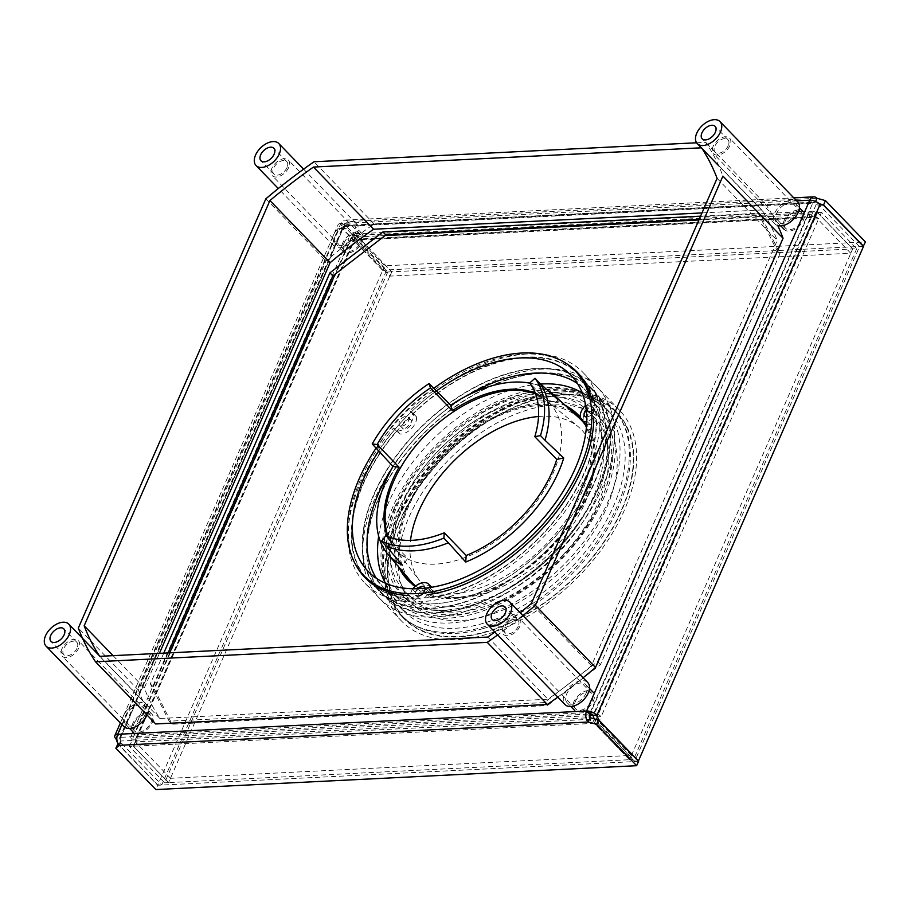 <?xml version="1.0" encoding="UTF-8"?>
<svg xmlns="http://www.w3.org/2000/svg" width="911" height="911" viewBox="0 0 911 911"><rect width="100%" height="100%" fill="white"/><g stroke="black" fill="none" stroke-linecap="round" stroke-linejoin="round"><path stroke-width="0.68" stroke-dasharray="4.55 3.42" d="M163.764 653.141L150.338 683.865L169.161 721.193L544.505 702.552L597.502 661.659L777.072 250.639L758.248 213.299L700.57 216.169M638.326 761.175L634.66 761.357L859.517 246.676L863.469 246.482M594.223 718.859L594.655 720.02L597.867 719.861M634.66 761.357L594.655 720.02M859.517 246.676L819.513 205.339L816.131 204.656L820.082 204.451M815.584 201.468L815.094 202.595A2.642 1.742 87.2 0 0 814.013 202.117A2.642 1.742 87.2 0 0 812.68 203.233A2.642 1.196 23.6 0 1 816.131 204.656L592.959 715.454M699.147 219.414L761.186 216.34L779.998 253.668L600.429 664.688L547.431 705.581L544.505 702.552M168.114 652.925L153.276 686.894L172.088 724.222L547.431 705.581M119.239 745.312L121.117 740.996A2.642 1.742 -92.8 0 1 120.594 737.329A2.642 1.196 -156.4 0 0 119.648 737.785A2.642 1.196 -156.4 0 0 120.081 738.946L116.847 739.106M116.13 739.14L339.291 228.331L343.253 228.137L120.081 738.946L121.778 743.513L161.771 784.849L386.64 270.168L346.635 228.82L343.253 228.137A2.642 1.196 23.6 0 1 342.809 226.987A2.642 1.196 23.6 0 1 343.754 226.52L340.828 223.491A7.914 3.576 -156.4 0 0 337.981 224.869A7.914 3.576 -156.4 0 0 339.291 228.331L342.684 229.025L382.677 270.362L157.819 785.043L117.895 743.775M161.771 784.849L157.819 785.043M386.64 270.168L382.677 270.362M120.594 737.329L343.754 226.52L812.68 203.233L589.519 714.042L120.594 737.329L117.656 734.3M638.52 761.38L157.728 785.259L155.838 789.564M594.006 718.802A2.642 1.742 87.2 0 0 594.268 719.121L592.378 723.425A7.914 5.215 -92.8 0 1 590.021 717.697L121.117 740.996L118.043 743.649M117.724 743.923L157.728 785.259M121.778 743.513L117.986 743.695M346.635 228.82L342.684 229.025M343.754 226.52A2.642 1.742 -92.8 0 1 345.098 225.404A2.642 1.742 -92.8 0 1 346.169 225.882L348.048 221.578A7.914 5.215 87.2 0 0 344.836 220.143A7.914 5.215 87.2 0 0 340.828 223.491L121.915 724.552M812.68 203.233L809.742 200.204M819.513 205.339L823.476 205.146M816.973 198.279L348.048 221.578L344.654 224.493L384.658 265.83L865.45 241.95M863.275 246.277L382.768 270.146L384.658 265.83M382.768 270.146L342.775 228.809L346.169 225.882L815.094 202.595L819.342 203.768M342.775 228.809L344.654 224.493M600.429 664.688L597.502 661.659M779.998 253.668L777.072 250.639M172.088 724.222L169.161 721.193M153.276 686.894L150.338 683.865M761.186 216.34L758.248 213.299M132.755 723.55A12.982 7.789 -44.1 0 0 133.165 732.102A12.982 7.789 -44.1 0 0 142.947 732.228A12.982 7.789 -44.1 0 0 152.251 722.582A12.982 7.789 -44.1 0 0 151.841 714.042A12.982 7.789 -44.1 0 0 142.059 713.905A12.982 7.789 -44.1 0 0 132.755 723.55M134.099 723.482A11.205 6.719 135.9 0 1 142.127 715.158A11.205 6.719 135.9 0 1 150.554 715.272A11.205 6.719 135.9 0 1 150.907 722.651A11.205 6.719 135.9 0 1 142.879 730.975A11.205 6.719 135.9 0 1 134.452 730.861A11.205 6.719 135.9 0 1 134.099 723.482M144.917 715.01A12.982 7.789 135.9 0 1 135.614 724.655A12.982 7.789 135.9 0 1 125.832 724.518A12.982 7.789 135.9 0 1 125.422 715.978A12.982 7.789 135.9 0 1 134.726 706.321A12.982 7.789 135.9 0 1 144.496 706.458A12.982 7.789 135.9 0 1 144.917 715.01M147.001 714.998A15.817 9.497 -44.1 0 0 147.035 714.896A15.817 9.497 -44.1 0 0 146.534 704.488A15.817 9.497 -44.1 0 0 134.634 704.328A15.817 9.497 -44.1 0 0 123.292 716.08A15.817 9.497 -44.1 0 0 123.794 726.488M77.059 648.142A8.962 5.375 135.9 0 1 70.637 654.804A8.962 5.375 135.9 0 1 63.884 654.713A8.962 5.375 135.9 0 1 63.599 648.814A8.962 5.375 135.9 0 1 70.022 642.153A8.962 5.375 135.9 0 1 76.775 642.244A8.962 5.375 135.9 0 1 77.059 648.142M61.925 648.894A11.205 6.719 -44.1 0 0 62.278 656.273A11.205 6.719 -44.1 0 0 70.716 656.387A11.205 6.719 -44.1 0 0 78.745 648.063A11.205 6.719 -44.1 0 0 78.38 640.684A11.205 6.719 -44.1 0 0 69.953 640.57A11.205 6.719 -44.1 0 0 61.925 648.894M573.976 701.641A12.982 7.789 -44.1 0 0 574.397 710.181A12.982 7.789 -44.1 0 0 584.167 710.318A12.982 7.789 -44.1 0 0 593.471 700.673A12.982 7.789 -44.1 0 0 593.061 692.121A12.982 7.789 -44.1 0 0 583.279 691.996A12.982 7.789 -44.1 0 0 573.976 701.641M575.319 701.572A11.205 6.719 135.9 0 1 583.347 693.248A11.205 6.719 135.9 0 1 591.774 693.362A11.205 6.719 135.9 0 1 592.139 700.741A11.205 6.719 135.9 0 1 584.11 709.065A11.205 6.719 135.9 0 1 575.672 708.952A11.205 6.719 135.9 0 1 575.319 701.572M586.137 693.089A12.982 7.789 135.9 0 1 576.834 702.734A12.982 7.789 135.9 0 1 567.063 702.609A12.982 7.789 135.9 0 1 566.642 694.057A12.982 7.789 135.9 0 1 575.946 684.412A12.982 7.789 135.9 0 1 585.727 684.548A12.982 7.789 135.9 0 1 586.137 693.089M587.766 682.578A15.817 9.497 -44.1 0 0 575.854 682.407A15.817 9.497 -44.1 0 0 564.524 694.159A15.817 9.497 -44.1 0 0 565.025 704.579M518.279 626.233A8.962 5.375 135.9 0 1 511.857 632.894A8.962 5.375 135.9 0 1 505.104 632.803A8.962 5.375 135.9 0 1 504.831 626.905A8.962 5.375 135.9 0 1 511.253 620.243A8.962 5.375 135.9 0 1 517.995 620.334A8.962 5.375 135.9 0 1 518.279 626.233M503.145 626.984A11.205 6.719 -44.1 0 0 503.498 634.363A11.205 6.719 -44.1 0 0 511.936 634.477A11.205 6.719 -44.1 0 0 519.965 626.153A11.205 6.719 -44.1 0 0 519.612 618.774A11.205 6.719 -44.1 0 0 511.173 618.66A11.205 6.719 -44.1 0 0 503.145 626.984M783.961 221.009A12.982 7.789 -44.1 0 0 784.371 229.561A12.982 7.789 -44.1 0 0 794.153 229.686A12.982 7.789 -44.1 0 0 803.456 220.041A12.982 7.789 -44.1 0 0 803.035 211.5A12.982 7.789 -44.1 0 0 793.265 211.363A12.982 7.789 -44.1 0 0 783.961 221.009M785.293 220.94A11.205 6.719 135.9 0 1 793.322 212.616A11.205 6.719 135.9 0 1 801.76 212.73A11.205 6.719 135.9 0 1 802.113 220.109A11.205 6.719 135.9 0 1 794.085 228.433A11.205 6.719 135.9 0 1 785.658 228.319A11.205 6.719 135.9 0 1 785.293 220.94M796.112 212.457A12.982 7.789 135.9 0 1 786.819 222.113A12.982 7.789 135.9 0 1 777.037 221.977A12.982 7.789 135.9 0 1 776.627 213.425A12.982 7.789 135.9 0 1 785.931 203.779A12.982 7.789 135.9 0 1 795.702 203.916A12.982 7.789 135.9 0 1 796.112 212.457M797.74 201.946A15.817 9.497 -44.1 0 0 785.84 201.775A15.817 9.497 -44.1 0 0 774.498 213.538A15.817 9.497 -44.1 0 0 774.999 223.947A15.817 9.497 -44.1 0 0 777.789 225.575A402.127 241.267 -44.1 0 0 765.866 204.474L374.125 223.935A402.127 241.267 -44.1 0 0 326.013 260.945L138.483 690.185A402.127 241.267 -44.1 0 0 155.667 723.96M728.265 145.601A8.962 5.375 135.9 0 1 721.842 152.262A8.962 5.375 135.9 0 1 715.089 152.171A8.962 5.375 135.9 0 1 714.805 146.272A8.962 5.375 135.9 0 1 721.227 139.611A8.962 5.375 135.9 0 1 727.98 139.702A8.962 5.375 135.9 0 1 728.265 145.601M713.131 146.352A11.205 6.719 -44.1 0 0 713.484 153.731A11.205 6.719 -44.1 0 0 721.911 153.845A11.205 6.719 -44.1 0 0 729.939 145.521A11.205 6.719 -44.1 0 0 729.586 138.142A11.205 6.719 -44.1 0 0 721.159 138.028A11.205 6.719 -44.1 0 0 713.131 146.352M342.741 242.918A12.982 7.789 -44.1 0 0 343.151 251.47A12.982 7.789 -44.1 0 0 352.921 251.607A12.982 7.789 -44.1 0 0 362.225 241.95A12.982 7.789 -44.1 0 0 361.815 233.41A12.982 7.789 -44.1 0 0 352.045 233.273A12.982 7.789 -44.1 0 0 342.741 242.918M344.073 242.861A11.205 6.719 135.9 0 1 352.101 234.526A11.205 6.719 135.9 0 1 360.54 234.651A11.205 6.719 135.9 0 1 360.893 242.019A11.205 6.719 135.9 0 1 352.864 250.343A11.205 6.719 135.9 0 1 344.426 250.229A11.205 6.719 135.9 0 1 344.073 242.861M354.891 234.378A12.982 7.789 135.9 0 1 345.588 244.023A12.982 7.789 135.9 0 1 335.817 243.886A12.982 7.789 135.9 0 1 335.407 235.345A12.982 7.789 135.9 0 1 344.711 225.689A12.982 7.789 135.9 0 1 354.481 225.826A12.982 7.789 135.9 0 1 354.891 234.378M333.278 235.448A15.817 9.497 -44.1 0 0 333.779 245.856A15.817 9.497 -44.1 0 0 345.69 246.027A15.817 9.497 -44.1 0 0 357.021 234.275A15.817 9.497 -44.1 0 0 356.52 223.855A15.817 9.497 -44.1 0 0 344.609 223.696A15.817 9.497 -44.1 0 0 333.278 235.448M287.045 167.522A8.962 5.375 135.9 0 1 280.622 174.172A8.962 5.375 135.9 0 1 273.869 174.081A8.962 5.375 135.9 0 1 273.585 168.182A8.962 5.375 135.9 0 1 280.007 161.52A8.962 5.375 135.9 0 1 286.76 161.611A8.962 5.375 135.9 0 1 287.045 167.522M271.899 168.273A11.205 6.719 -44.1 0 0 272.264 175.641A11.205 6.719 -44.1 0 0 280.69 175.755A11.205 6.719 -44.1 0 0 288.719 167.43A11.205 6.719 -44.1 0 0 288.366 160.063A11.205 6.719 -44.1 0 0 279.928 159.937A11.205 6.719 -44.1 0 0 271.899 168.273M557.794 697.109A402.127 241.267 -44.1 0 0 583.097 677.75M701.982 212.923L761.687 209.951A395.533 237.315 135.9 0 1 777.231 240.504L591.467 665.725A395.533 237.315 135.9 0 1 547.932 699.204L159.858 718.483A395.533 237.315 135.9 0 1 144.302 687.93L159.414 653.358M138.483 690.185L78.335 628.032M265.864 198.792L326.013 260.945M519.316 618.501A402.127 241.267 135.9 0 1 497.657 634.956M696.596 142.776L705.729 142.321A402.127 241.267 135.9 0 1 722.913 176.085M494.832 632.029A395.533 237.315 -44.1 0 0 520.17 612.716M702.005 148.504A395.533 237.315 -44.1 0 0 701.538 147.798L701.333 147.81M705.729 142.321L765.866 204.474M374.125 223.935L313.988 161.771M113.078 655.658L144.302 687.93M159.858 718.483L99.709 656.319M487.795 637.051L547.932 699.204M591.467 665.725L531.318 603.56M717.094 178.34L777.231 240.504M761.687 209.951L701.538 147.798M129.396 746.428L132.22 739.96A7.914 3.576 23.6 0 1 130.911 736.498A7.914 3.576 23.6 0 1 133.758 735.12A7.914 5.215 87.2 0 0 135.329 746.132L133.45 746.223L168.66 782.606L629.467 759.717L594.268 723.334L135.329 746.132L137.219 741.816A2.642 1.742 -92.8 0 1 136.696 738.149A2.642 1.196 -156.4 0 0 135.739 738.605A2.642 1.196 -156.4 0 0 136.183 739.766L132.22 739.96L352.557 235.619L387.767 272.002L164.606 782.811L129.396 746.428L133.359 746.223L353.696 241.893A2.642 1.196 23.6 0 1 353.252 240.732A2.642 1.196 23.6 0 1 354.208 240.276L351.27 237.247A7.914 3.576 -156.4 0 0 348.423 238.625A7.914 3.576 -156.4 0 0 349.733 242.087L353.696 241.893L356.52 235.425L352.557 235.619M401.819 426.086A5.933 3.564 -44.1 0 0 407.559 422.453A5.933 3.564 -44.1 0 0 408.196 417.101A5.933 3.564 -44.1 0 0 406.055 416.384A5.933 3.564 -44.1 0 0 400.305 420.005A5.933 3.564 -44.1 0 0 399.667 425.357A5.933 3.564 -44.1 0 0 401.819 426.086M423.319 593.084A5.933 3.564 -44.1 0 0 425.038 588.164M417.682 588.688A5.933 3.564 -44.1 0 0 415.928 595.338L418.866 598.368A5.933 3.564 135.9 0 1 419.504 593.027A5.933 3.564 135.9 0 1 425.243 589.394A5.933 3.564 135.9 0 1 427.384 590.123A5.933 3.564 135.9 0 1 426.747 595.475A5.933 3.564 135.9 0 1 421.007 599.096A5.933 3.564 135.9 0 1 418.866 598.368M586.775 416.896A5.933 3.564 -44.1 0 0 586.878 416.885A5.933 3.564 -44.1 0 0 591.808 414.254M596.193 410.952A5.933 3.564 135.9 0 1 595.555 416.293A5.933 3.564 135.9 0 1 589.804 419.925A5.933 3.564 135.9 0 1 587.663 419.197A5.933 3.564 135.9 0 1 588.301 413.845A5.933 3.564 135.9 0 1 594.04 410.223A5.933 3.564 135.9 0 1 596.193 410.952L593.255 407.912A5.933 3.564 -44.1 0 0 591.114 407.194A5.933 3.564 -44.1 0 0 586.285 409.711M565.811 363.204A147.662 88.595 -44.1 0 0 409.791 410.804L413.526 413.788A13.187 7.914 135.9 0 1 408.902 425.198A13.187 7.914 135.9 0 1 397.276 431.028L393.552 428.045A147.662 88.595 -44.1 0 0 356.36 565.868M412.74 588.722A13.187 7.914 135.9 0 0 412.398 589.11L409.574 595.578L412.512 598.607A147.662 88.595 135.9 0 1 367.85 580.546A147.662 88.595 135.9 0 1 366.416 578.997M430.163 587.493A13.187 7.914 135.9 0 1 430.208 588.233L427.384 594.689L430.311 597.73L433.135 591.262A13.187 7.914 -44.1 0 0 431.677 587.253M586.65 424.332A13.187 7.914 -44.1 0 0 590.134 424.617L596.682 421.133L593.744 418.103L587.196 421.588A13.187 7.914 135.9 0 1 586.764 421.634M588.563 408.265L585.636 405.236L592.184 401.751L595.111 404.78L588.563 408.265A13.187 7.914 -44.1 0 0 584.634 423.08M856.693 248.714L633.521 759.523L629.569 759.717L852.73 248.908L856.693 248.714L821.483 212.331L818.659 218.799A7.914 3.576 -156.4 0 0 808.319 214.54A7.914 5.215 -92.8 0 1 812.327 211.193A7.914 5.215 -92.8 0 1 815.55 212.627L817.429 212.536L852.628 248.919L391.821 271.808L356.622 235.414L358.501 235.323A7.914 5.215 87.2 0 0 355.279 233.888A7.914 5.215 87.2 0 0 351.27 237.247L335.18 274.074M590.26 714.087A7.914 5.215 -92.8 0 1 590.806 712.413A7.914 3.576 23.6 0 1 601.146 716.672L598.322 723.129L633.521 759.523M629.569 759.717L594.359 723.334L597.183 716.866A2.642 1.196 -156.4 0 0 593.744 715.442A2.642 1.742 87.2 0 0 593.46 716.809M852.73 248.908L817.531 212.525L814.696 218.993L818.659 218.799L601.146 716.672L597.183 716.866L814.696 218.993A2.642 1.196 23.6 0 0 811.257 217.581L808.319 214.54L698.908 219.972M362.965 574.716A147.662 88.595 135.9 0 1 396.49 431.074L400.214 434.057A13.187 7.914 -44.1 0 0 411.84 428.238A13.187 7.914 -44.1 0 0 416.452 416.817L412.729 413.833A147.662 88.595 135.9 0 1 574.431 370.105M578.599 373.692A147.662 88.595 135.9 0 1 580.091 375.173A147.662 88.595 135.9 0 1 595.111 404.78M596.682 421.133A147.662 88.595 135.9 0 1 430.311 597.73M431.655 587.231A13.187 7.914 -44.1 0 0 415.336 592.15L412.512 598.607M408.982 419.413A5.933 3.564 135.9 0 1 411.134 420.142A5.933 3.564 135.9 0 1 410.497 425.483A5.933 3.564 135.9 0 1 404.746 429.115A5.933 3.564 135.9 0 1 402.605 428.386A5.933 3.564 135.9 0 1 403.243 423.046A5.933 3.564 135.9 0 1 408.982 419.413M356.52 235.425L391.719 271.808L168.558 782.617L133.359 746.223M168.558 782.617L164.606 782.811M391.719 271.808L387.767 272.002M136.696 738.149L354.208 240.276A2.642 1.742 -92.8 0 1 355.541 239.16A2.642 1.742 -92.8 0 1 356.611 239.639L354.732 239.73L389.942 276.113L850.749 253.224L815.539 216.841L813.66 216.932A2.642 1.742 87.2 0 0 812.589 216.454A2.642 1.742 87.2 0 0 811.257 217.581L593.744 715.442L136.696 738.149L133.758 735.12L590.806 712.413L808.319 214.54M170.539 778.301L135.34 741.907L596.147 719.03L631.357 755.413L170.539 778.301L168.66 782.606M631.357 755.413L629.467 759.717M593.744 715.442L590.806 712.413M594.359 723.334L598.322 723.129M596.147 719.03L594.268 723.334M135.34 741.907L133.45 746.223M356.611 239.639L358.501 235.323L815.55 212.627L813.66 216.932L356.611 239.639M850.749 253.224L852.628 248.919M389.942 276.113L391.821 271.808M815.539 216.841L817.429 212.536M817.531 212.525L821.483 212.331M354.732 239.73L356.622 235.414M393.552 428.045L396.49 431.074M400.214 434.057L397.276 431.028M413.526 413.788L416.452 416.817M412.729 413.833L409.791 410.804M587.196 421.588L590.134 424.617M433.135 591.262L430.208 588.233M412.398 589.11L415.336 592.15M582.22 392.937A138.438 83.06 135.9 0 1 587.356 396.547A138.438 83.06 135.9 0 1 592.093 400.851A138.438 83.06 135.9 0 1 501.733 592.526A138.438 83.06 135.9 0 1 393.119 593.38A138.438 83.06 135.9 0 1 385.524 583.256M378.657 536.158A138.438 83.06 135.9 0 1 388.724 502.268A138.438 83.06 135.9 0 1 540.713 384.032M565.697 405.759A118.658 71.195 -44.1 0 0 403.562 501.54A118.658 71.195 -44.1 0 0 398.893 567.166M415.45 586.206A118.658 71.195 -44.1 0 0 539.221 551.018A118.658 71.195 -44.1 0 0 586.433 427.305M583.666 422.078A118.658 71.195 -44.1 0 0 580.364 417.397M394.304 508.031A138.438 83.06 -44.1 0 0 398.688 599.142A138.438 83.06 -44.1 0 0 507.302 598.288A138.438 83.06 -44.1 0 0 602.057 497.713A138.438 83.06 -44.1 0 0 597.662 406.613A138.438 83.06 -44.1 0 0 592.924 402.298A138.438 83.06 -44.1 0 0 394.304 508.031M594.735 400.385A141.08 84.643 135.9 0 1 599.563 404.78A141.08 84.643 135.9 0 1 507.473 600.11A141.08 84.643 135.9 0 1 396.797 600.975A141.08 84.643 135.9 0 1 392.322 508.133A141.08 84.643 135.9 0 1 594.735 400.385M493.546 585.705A141.08 84.643 -44.1 0 0 585.625 390.375A141.08 84.643 -44.1 0 0 580.797 385.991A141.08 84.643 -44.1 0 0 577.494 383.554A141.08 84.643 135.9 0 1 585.625 390.375A141.08 84.643 135.9 0 1 590.1 483.217A141.08 84.643 135.9 0 1 493.546 585.705A141.08 84.643 135.9 0 1 382.859 586.57A141.08 84.643 -44.1 0 0 493.546 585.705M376.311 578.223A141.08 84.643 -44.1 0 0 382.859 586.57A141.08 84.643 135.9 0 1 376.311 578.223M467.559 395.374A141.08 84.643 -44.1 0 0 391.741 468.732A141.08 84.643 135.9 0 1 467.559 395.374M584.407 382.153A146.352 87.809 135.9 0 1 589.417 386.708A146.352 87.809 135.9 0 1 493.887 589.337A146.352 87.809 135.9 0 1 379.067 590.237A146.352 87.809 135.9 0 1 374.432 493.933A146.352 87.809 135.9 0 1 584.407 382.153M378.828 498.476A146.352 87.809 -44.1 0 0 383.474 594.792A146.352 87.809 -44.1 0 0 498.294 593.892A146.352 87.809 -44.1 0 0 593.813 391.252A146.352 87.809 -44.1 0 0 588.802 386.697A146.352 87.809 -44.1 0 0 378.828 498.476M592.412 382.871A151.625 90.975 135.9 0 1 597.605 387.585A151.625 90.975 135.9 0 1 602.41 487.374A151.625 90.975 135.9 0 1 384.863 603.173A151.625 90.975 135.9 0 1 379.682 598.459A151.625 90.975 135.9 0 1 374.876 498.67A151.625 90.975 135.9 0 1 592.412 382.871M396.877 521.411A151.625 90.975 -44.1 0 0 401.683 621.2A151.625 90.975 -44.1 0 0 515.797 622.76A151.625 90.975 -44.1 0 0 624.411 510.114A151.625 90.975 -44.1 0 0 619.605 410.326A151.625 90.975 -44.1 0 0 614.424 405.611A151.625 90.975 -44.1 0 0 396.877 521.411M612.078 408.105A148.197 88.914 135.9 0 1 617.146 412.717A148.197 88.914 135.9 0 1 576.526 575.65A148.197 88.914 135.9 0 1 409.221 623.42A148.197 88.914 135.9 0 1 404.142 618.808A148.197 88.914 135.9 0 1 399.451 521.286A148.197 88.914 135.9 0 1 612.078 408.105M404.814 618.876A148.197 88.914 -44.1 0 0 572.131 571.095A148.197 88.914 -44.1 0 0 612.75 408.162A148.197 88.914 -44.1 0 0 607.671 403.55A148.197 88.914 -44.1 0 0 395.044 516.742A148.197 88.914 -44.1 0 0 399.747 614.265A148.197 88.914 -44.1 0 0 404.814 618.876M604.244 407.194A143.186 85.907 135.9 0 1 609.14 411.647A143.186 85.907 135.9 0 1 569.899 569.079A143.186 85.907 135.9 0 1 408.242 615.232A143.186 85.907 135.9 0 1 403.345 610.78A143.186 85.907 135.9 0 1 398.813 516.548A143.186 85.907 135.9 0 1 604.244 407.194M403.117 609.926A143.186 85.907 -44.1 0 0 564.763 563.772A143.186 85.907 -44.1 0 0 604.016 406.34A143.186 85.907 -44.1 0 0 599.108 401.888A143.186 85.907 -44.1 0 0 393.677 511.242A143.186 85.907 -44.1 0 0 398.209 605.473A143.186 85.907 -44.1 0 0 403.117 609.926M401.147 510.82A133.165 79.895 135.9 0 1 592.207 409.119A133.165 79.895 135.9 0 1 596.762 413.264A133.165 79.895 135.9 0 1 509.841 597.639A133.165 79.895 135.9 0 1 409.927 602.604A133.165 79.895 135.9 0 1 405.361 598.459A133.165 79.895 135.9 0 1 401.147 510.82M505.639 593.289A133.165 79.895 -44.1 0 0 592.56 408.914A133.165 79.895 -44.1 0 0 587.994 404.769A133.165 79.895 -44.1 0 0 396.934 506.47A133.165 79.895 -44.1 0 0 401.159 594.109A133.165 79.895 -44.1 0 0 505.639 593.289M403.732 572.871A118.658 71.195 135.9 0 1 407.752 505.856A118.658 71.195 135.9 0 1 571.254 410.781M579.897 416.839A118.658 71.195 135.9 0 1 582.061 418.923A118.658 71.195 135.9 0 1 504.603 583.222A118.658 71.195 135.9 0 1 415.575 587.641A118.658 71.195 135.9 0 1 411.51 583.951A118.658 71.195 135.9 0 1 409.495 581.719M390.261 558.249A128.679 77.207 135.9 0 1 542.808 396.331A128.679 77.207 135.9 0 1 589.337 412.034A128.679 77.207 135.9 0 1 557.498 549.948A128.679 77.207 135.9 0 1 404.382 590.988A128.679 77.207 135.9 0 1 390.261 558.249M562.634 555.255A128.679 77.207 -44.1 0 0 594.473 417.34A128.679 77.207 -44.1 0 0 547.944 401.637A128.679 77.207 -44.1 0 0 441.345 458.381A128.679 77.207 -44.1 0 0 395.397 563.556A128.679 77.207 -44.1 0 0 409.517 596.295A128.679 77.207 -44.1 0 0 562.634 555.255M415.667 586.035A117.337 70.409 -44.1 0 0 552.157 545.678A117.337 70.409 -44.1 0 0 585.113 424.606M579.191 417.99A117.337 70.409 -44.1 0 0 538.754 405.6A117.337 70.409 -44.1 0 0 399.656 553.25A117.337 70.409 -44.1 0 0 410.667 581.059M433.59 388.223A113.385 68.029 -44.1 0 0 376.71 448.599M529.769 383.144A115.025 69.02 135.9 0 1 546.896 389.646M387.346 536.374A106.257 63.747 -44.1 0 0 395.943 550.016A106.257 63.747 -44.1 0 0 407.775 558.386L402.446 565.184M558.181 399.883L551.622 405.702A106.257 63.747 -44.1 0 0 548.661 402.252A106.257 63.747 -44.1 0 0 535.315 393.21M551.622 405.702L529.678 383.019M535.611 394.007A106.257 63.747 135.9 0 1 546.668 400.521A106.257 63.747 135.9 0 1 549.743 403.368A106.257 63.747 135.9 0 1 523.461 517.243A106.257 63.747 135.9 0 1 397.025 551.144A106.257 63.747 135.9 0 1 394.281 547.978A106.257 63.747 135.9 0 1 388.132 536.704M385.831 535.702L407.775 558.386M538.538 416.498A110.755 66.446 135.9 0 1 541.544 416.293A110.755 66.446 135.9 0 1 578.383 426.838A110.755 66.446 135.9 0 1 554.184 548.502A110.755 66.446 135.9 0 1 419.538 580.535A110.755 66.446 135.9 0 1 410.246 555.653A110.755 66.446 135.9 0 1 410.519 540.371M626.984 427.965A147.662 88.595 -44.1 0 0 616.77 413.082A147.662 88.595 -44.1 0 0 535.008 399.986A147.662 88.595 -44.1 0 0 410.941 499.786A147.662 88.595 -44.1 0 0 404.53 618.444A147.662 88.595 -44.1 0 0 486.292 631.539A147.662 88.595 -44.1 0 0 626.984 427.965M483.354 628.51A147.662 88.595 135.9 0 1 401.592 615.415A147.662 88.595 135.9 0 1 408.014 496.757A147.662 88.595 135.9 0 1 532.07 396.945A147.662 88.595 135.9 0 1 613.832 410.041A147.662 88.595 135.9 0 1 624.046 424.925A147.662 88.595 135.9 0 1 483.354 628.51M498.636 597.525A151.625 90.975 -44.1 0 0 602.41 487.374A151.625 90.975 -44.1 0 0 597.605 387.585A151.625 90.975 -44.1 0 0 483.49 386.025A151.625 90.975 -44.1 0 0 374.876 498.67A151.625 90.975 -44.1 0 0 379.682 598.459A151.625 90.975 -44.1 0 0 498.636 597.525M378.441 498.499A146.876 88.128 135.9 0 1 483.65 389.373A146.876 88.128 135.9 0 1 594.2 390.887A146.876 88.128 135.9 0 1 598.846 487.544A146.876 88.128 135.9 0 1 498.328 594.245A146.876 88.128 135.9 0 1 383.087 595.156A146.876 88.128 135.9 0 1 378.441 498.499M360.209 483.513A151.625 90.975 135.9 0 1 468.823 370.868A151.625 90.975 135.9 0 1 582.938 372.428A151.625 90.975 135.9 0 1 587.743 472.205A151.625 90.975 135.9 0 1 483.969 582.357A151.625 90.975 135.9 0 1 365.015 583.291A151.625 90.975 135.9 0 1 360.209 483.513M371.517 583.291A147.138 88.287 -44.1 0 0 483.673 579.271A147.138 88.287 -44.1 0 0 584.372 472.376A147.138 88.287 -44.1 0 0 582.721 378.93M579.715 375.548A147.138 88.287 -44.1 0 0 468.971 374.022A147.138 88.287 -44.1 0 0 363.569 483.342A147.138 88.287 -44.1 0 0 368.226 580.182M376.163 448.03A147.138 88.287 135.9 0 1 433.727 388.348M436.392 390.99A141.08 84.643 -44.1 0 0 378.805 450.899M493.921 589.702A146.876 88.128 -44.1 0 0 594.45 483.001A146.876 88.128 -44.1 0 0 589.793 386.344A146.876 88.128 -44.1 0 0 479.254 384.829A146.876 88.128 -44.1 0 0 374.034 493.944A146.876 88.128 -44.1 0 0 378.691 590.601A146.876 88.128 -44.1 0 0 493.921 589.702M796.681 200.853L340.828 223.491M169.697 652.845L133.758 735.12M385.08 235.562L351.27 237.247M354.208 240.276L811.257 217.581M611.577 434.331A131.844 79.109 -44.1 0 0 529.462 409.358A131.844 79.109 -44.1 0 0 400.328 543.571A131.844 79.109 -44.1 0 0 485.962 616.109A131.844 79.109 -44.1 0 0 611.577 434.331M119.648 737.785L342.809 226.987M120.377 722.947L337.981 224.869M345.098 225.404L814.013 202.117M344.836 220.143L793.777 197.846M129.601 728.413L125.832 724.518M151.841 714.042L144.496 706.458M146.534 704.488L99.253 655.613M63.884 654.713L50.982 641.378M76.775 642.244L63.861 628.909M134.452 730.861L62.278 656.273M150.554 715.272L78.38 640.684M570.833 706.503L567.063 702.609M589.497 688.443L585.727 684.548M505.104 632.803L492.202 619.457M517.995 620.334L505.081 606.988M575.672 708.952L503.498 634.363M591.774 693.362L519.612 618.774M780.807 225.871L777.037 221.977M799.471 207.81L795.702 203.916M774.999 223.947L718.722 165.779M715.089 152.171L702.187 138.825M727.98 139.702L715.067 126.356M785.658 228.319L713.484 153.731M801.76 212.73L729.586 138.142M343.151 251.47L335.817 243.886M361.815 233.41L354.481 225.826M333.779 245.856L278.299 188.52M356.52 223.855L303.602 169.161M273.869 174.081L260.956 160.746M286.76 161.611L273.847 148.277M344.426 250.229L272.264 175.641M360.54 234.651L288.366 160.063M130.911 736.498L348.423 238.625M135.739 738.605L353.252 240.732M355.279 233.888L812.327 211.193M355.541 239.16L812.589 216.454M364.924 577.517L367.85 580.546M577.164 372.144L580.091 375.173M584.725 416.168L587.663 419.197M424.458 587.094L427.384 590.123M408.196 417.101L411.134 420.142M399.667 425.357L402.605 428.386M597.662 406.613L592.093 400.851M398.688 599.142L393.119 593.38M599.563 404.78L570.958 375.218M396.797 600.975L368.192 571.413M593.813 391.252L589.417 386.708M383.474 594.792L379.067 590.237M619.605 410.326L582.938 372.428M401.683 621.2L365.015 583.291M617.146 412.717L612.75 408.162M404.142 618.808L399.747 614.265M609.14 411.647L604.016 406.34M403.345 610.78L398.209 605.473M596.762 413.264L592.56 408.914M405.361 598.459L401.159 594.109M582.061 418.923L577.881 414.596M411.51 583.951L407.331 579.624M589.337 412.034L594.473 417.34M404.382 590.988L409.517 596.295M548.661 402.252L549.743 403.368M395.943 550.016L397.025 551.144M394.281 547.978L419.538 580.535M546.668 400.521L578.383 426.838M616.77 413.082L613.832 410.041M404.53 618.444L401.592 615.415M594.2 390.887L589.793 386.344M383.087 595.156L378.691 590.601"/><path stroke-width="1.37" d="M700.57 216.169L382.905 231.941L329.907 272.844L163.764 653.141M638.326 761.175L863.469 246.482L823.476 205.146L820.082 204.451A7.914 3.576 -156.4 0 0 809.742 200.204A7.914 5.215 -92.8 0 1 813.751 196.844A7.914 5.215 -92.8 0 1 816.973 198.279L815.584 201.468M118.043 743.649L115.845 748.227L155.838 789.564L636.641 765.695L638.52 761.38L598.516 720.043L590.043 717.709L588.164 722.024A7.914 5.215 -92.8 0 1 586.582 711.001A7.914 3.576 23.6 0 1 596.921 715.26L598.618 719.827L638.611 761.163M590.26 714.087A7.914 5.215 -92.8 0 0 590.021 717.697A2.642 1.742 87.2 0 1 589.519 714.042A2.642 1.196 -156.4 0 1 592.959 715.454L594.223 718.859M168.114 652.925L332.845 275.874L385.843 234.981L699.147 219.414M116.847 739.106L116.13 739.14L117.895 743.775M116.13 739.14A7.914 3.576 23.6 0 1 114.809 735.678A7.914 3.576 23.6 0 1 117.656 734.3A7.914 5.215 87.2 0 0 119.239 745.312L115.845 748.227M119.239 745.312L588.164 722.024L596.637 724.347L636.641 765.695M589.519 714.042L586.582 711.001L809.742 200.204L796.681 200.853M592.959 715.454L596.921 715.26L820.082 204.451M597.867 719.861L598.618 719.827M598.516 720.043L596.637 724.347M819.342 203.768L823.567 204.929L825.446 200.614L865.45 241.95L863.275 246.277M825.446 200.614L816.973 198.279M823.567 204.929L863.571 246.266M332.845 275.874L329.907 272.844M385.843 234.981L382.905 231.941M46.051 646.138A15.817 9.497 135.9 0 1 45.55 635.73A15.817 9.497 135.9 0 1 56.881 623.978A15.817 9.497 135.9 0 1 68.792 624.137A15.817 9.497 135.9 0 1 69.293 634.546A15.817 9.497 135.9 0 1 57.962 646.309A15.817 9.497 135.9 0 1 46.051 646.138L123.794 726.488A15.817 9.497 -44.1 0 0 135.659 726.682A15.817 9.497 -44.1 0 0 147.001 714.998M50.697 635.468A8.962 5.375 -44.1 0 0 50.982 641.378A8.962 5.375 -44.1 0 0 57.723 641.469A8.962 5.375 -44.1 0 0 64.146 634.808A8.962 5.375 -44.1 0 0 63.861 628.909A8.962 5.375 -44.1 0 0 57.12 628.818A8.962 5.375 -44.1 0 0 50.697 635.468M487.271 624.229L565.025 704.579A15.817 9.497 -44.1 0 0 576.925 704.738A15.817 9.497 -44.1 0 0 588.267 692.986A15.817 9.497 -44.1 0 0 587.766 682.578L510.012 602.228A15.817 9.497 135.9 0 1 510.513 612.636A15.817 9.497 135.9 0 1 499.182 624.388A15.817 9.497 135.9 0 1 487.271 624.229A15.817 9.497 135.9 0 1 486.77 613.82A15.817 9.497 135.9 0 1 498.101 602.057A15.817 9.497 135.9 0 1 510.012 602.228M491.917 613.558A8.962 5.375 -44.1 0 0 492.202 619.457A8.962 5.375 -44.1 0 0 498.943 619.548A8.962 5.375 -44.1 0 0 505.366 612.887A8.962 5.375 -44.1 0 0 505.081 606.988A8.962 5.375 -44.1 0 0 498.34 606.897A8.962 5.375 -44.1 0 0 491.917 613.558M583.097 677.75A402.127 241.267 -44.1 0 0 595.532 667.49L783.061 238.249A402.127 241.267 -44.1 0 0 777.789 225.575A15.817 9.497 -44.1 0 0 798.241 212.354A15.817 9.497 -44.1 0 0 797.74 201.946L719.997 121.596A15.817 9.497 135.9 0 1 720.499 132.004A15.817 9.497 135.9 0 1 709.168 143.756A15.817 9.497 135.9 0 1 697.257 143.596A15.817 9.497 135.9 0 1 696.756 133.188A15.817 9.497 135.9 0 1 708.086 121.436A15.817 9.497 135.9 0 1 719.997 121.596M701.903 132.926A8.962 5.375 -44.1 0 0 702.187 138.825A8.962 5.375 -44.1 0 0 708.929 138.927A8.962 5.375 -44.1 0 0 715.351 132.266A8.962 5.375 -44.1 0 0 715.067 126.356A8.962 5.375 -44.1 0 0 708.325 126.265A8.962 5.375 -44.1 0 0 701.903 132.926M279.278 153.925A15.817 9.497 135.9 0 1 267.936 165.677A15.817 9.497 135.9 0 1 256.037 165.506A15.817 9.497 135.9 0 1 255.535 155.098A15.817 9.497 135.9 0 1 266.866 143.346A15.817 9.497 135.9 0 1 278.777 143.505A15.817 9.497 135.9 0 1 279.278 153.925M260.671 154.847A8.962 5.375 -44.1 0 0 260.956 160.746A8.962 5.375 -44.1 0 0 267.709 160.837A8.962 5.375 -44.1 0 0 274.131 154.175A8.962 5.375 -44.1 0 0 273.847 148.277A8.962 5.375 -44.1 0 0 267.094 148.186A8.962 5.375 -44.1 0 0 260.671 154.847M497.657 634.956A402.127 241.267 135.9 0 1 487.271 642.346L95.53 661.796L155.667 723.96L547.409 704.499A402.127 241.267 -44.1 0 0 557.794 697.109M159.414 653.358L330.078 262.71A395.533 237.315 135.9 0 1 373.601 229.23L701.982 212.923M95.53 661.796A402.127 241.267 135.9 0 1 78.335 628.032L265.864 198.792A402.127 241.267 135.9 0 1 313.988 161.771L696.596 142.776M783.061 238.249L722.913 176.085L535.383 605.337A402.127 241.267 135.9 0 1 519.316 618.501M701.333 147.81L313.464 167.066A395.533 237.315 -44.1 0 0 269.929 200.557L84.165 625.777A395.533 237.315 -44.1 0 0 99.709 656.319L487.795 637.051A395.533 237.315 -44.1 0 0 494.832 632.029M520.17 612.716A395.533 237.315 -44.1 0 0 531.318 603.56L717.094 178.34A395.533 237.315 -44.1 0 0 702.005 148.504M535.383 605.337L595.532 667.49M547.409 704.499L487.271 642.346M84.165 625.777L113.078 655.658M330.078 262.71L269.929 200.557M313.464 167.066L373.601 229.23M415.928 595.338A5.933 3.564 -44.1 0 0 418.069 596.067A5.933 3.564 -44.1 0 0 423.319 593.084M425.038 588.164A5.933 3.564 -44.1 0 0 424.458 587.094A5.933 3.564 -44.1 0 0 422.305 586.365A5.933 3.564 -44.1 0 0 417.682 588.688M591.808 414.254A5.933 3.564 -44.1 0 0 593.255 407.912M586.285 409.711A5.933 3.564 -44.1 0 0 584.725 416.168A5.933 3.564 -44.1 0 0 586.775 416.896M356.36 565.868A147.662 88.595 -44.1 0 0 364.924 577.517A147.662 88.595 -44.1 0 0 409.574 595.578M412.74 588.722A13.187 7.914 135.9 0 1 428.728 584.202A13.187 7.914 135.9 0 1 430.163 587.493M427.384 594.689A147.662 88.595 -44.1 0 0 593.744 418.103M586.764 421.634A13.187 7.914 135.9 0 1 581.696 420.051A13.187 7.914 135.9 0 1 585.636 405.236L585.636 405.236M592.184 401.751A147.662 88.595 -44.1 0 0 577.164 372.144A147.662 88.595 -44.1 0 0 565.811 363.204M366.416 578.997A147.662 88.595 135.9 0 1 362.965 574.716M574.431 370.105A147.662 88.595 135.9 0 1 578.599 373.692M581.696 420.051L584.634 423.08A13.187 7.914 -44.1 0 0 586.65 424.332M431.677 587.253A13.187 7.914 -44.1 0 0 431.655 587.231L428.728 584.202M593.46 716.809A2.642 1.742 87.2 0 0 594.006 718.802M385.524 583.256A138.438 83.06 135.9 0 1 378.657 536.158M540.713 384.032A138.438 83.06 135.9 0 1 582.22 392.937M398.893 567.166A118.658 71.195 -44.1 0 0 407.331 579.624A118.658 71.195 -44.1 0 0 411.385 583.325A118.658 71.195 -44.1 0 0 415.45 586.206M586.433 427.305A118.658 71.195 -44.1 0 0 583.666 422.078M580.364 417.397A118.658 71.195 -44.1 0 0 577.881 414.596A118.658 71.195 -44.1 0 0 573.816 410.907A118.658 71.195 -44.1 0 0 565.697 405.759M378.384 493.728A141.08 84.643 -44.1 0 0 376.311 578.223A141.08 84.643 135.9 0 1 378.384 493.728A141.08 84.643 135.9 0 1 391.741 468.732A141.08 84.643 -44.1 0 0 378.384 493.728M577.494 383.554A141.08 84.643 -44.1 0 0 467.559 395.374A141.08 84.643 135.9 0 1 577.494 383.554M571.254 410.781A118.658 71.195 135.9 0 1 577.995 415.234A118.658 71.195 135.9 0 1 579.897 416.839M409.495 581.719A118.658 71.195 135.9 0 1 403.732 572.871M585.113 424.606A117.337 70.409 -44.1 0 0 579.191 417.99L553.011 394.258A115.025 69.02 135.9 0 1 558.181 399.883L539.517 382.962A113.385 68.029 -44.1 0 1 544.994 440.241L563.738 457.994A115.025 69.02 135.9 0 1 526.512 519.429A115.025 69.02 135.9 0 1 465.715 562.041L448.383 542.797A113.385 68.029 -44.1 0 1 386.013 545.894L402.446 565.184A115.025 69.02 135.9 0 1 387.813 554.104A115.025 69.02 135.9 0 1 377.017 526.854A115.025 69.02 135.9 0 1 393.005 466.478L372.2 443.93A113.385 68.029 135.9 0 1 429.081 383.554L430.425 387.949A106.257 63.747 -44.1 0 0 377.12 444.534L372.2 443.93M387.813 554.104L410.667 581.059A117.337 70.409 -44.1 0 0 415.667 586.035M429.081 383.554L450.717 405.224A115.025 69.02 135.9 0 1 513.371 382.119A115.025 69.02 135.9 0 1 529.769 383.144M546.896 389.646A115.025 69.02 135.9 0 1 553.011 394.258M393.005 466.478L399.064 467.218A106.257 63.747 -44.1 0 0 384.283 522.982A106.257 63.747 -44.1 0 0 387.346 536.374M399.064 467.218L377.12 444.534M430.425 387.949L452.368 410.633L450.717 405.224M535.315 393.21A106.257 63.747 -44.1 0 0 510.24 389.293A106.257 63.747 -44.1 0 0 452.368 410.633M534.814 436.699A106.257 63.747 -44.1 0 0 529.678 383.019L535.008 378.293A113.385 68.029 135.9 0 1 540.485 435.572L534.814 436.699L556.758 459.383L563.738 457.994M465.715 562.041L466.216 555.482A106.257 63.747 -44.1 0 0 522.379 516.127A106.257 63.747 -44.1 0 0 556.758 459.383M388.132 536.704A106.257 63.747 135.9 0 1 385.376 524.11A106.257 63.747 135.9 0 1 511.333 390.409A106.257 63.747 135.9 0 1 535.611 394.007M466.216 555.482L444.272 532.81L443.862 538.128L448.383 542.797M443.862 538.128A113.385 68.029 135.9 0 1 381.504 541.225L385.831 535.702A106.257 63.747 -44.1 0 0 444.272 532.81M410.519 540.371A110.755 66.446 135.9 0 1 538.538 416.498M386.013 545.894L381.504 541.225M544.994 440.241L540.485 435.572M535.008 378.293L539.517 382.962M582.721 378.93A147.138 88.287 -44.1 0 0 579.715 375.548L575.319 370.993A147.138 88.287 135.9 0 1 579.977 467.833A147.138 88.287 135.9 0 1 479.266 574.727A147.138 88.287 135.9 0 1 363.831 575.627A147.138 88.287 135.9 0 1 359.173 478.799A147.138 88.287 135.9 0 1 376.163 448.03M363.831 575.627L368.226 580.182A147.138 88.287 -44.1 0 0 371.517 583.291M433.727 388.348A147.138 88.287 135.9 0 1 575.319 370.993M378.805 450.899A141.08 84.643 -44.1 0 0 363.717 478.571A141.08 84.643 -44.1 0 0 368.192 571.413A141.08 84.643 -44.1 0 0 478.867 570.548A141.08 84.643 -44.1 0 0 575.422 468.06A141.08 84.643 -44.1 0 0 570.958 375.218A141.08 84.643 -44.1 0 0 436.392 390.99M121.915 724.552L117.656 734.3L586.582 711.001M335.18 274.074L169.697 652.845M698.908 219.972L385.08 235.562M114.809 735.678L120.377 722.947M793.777 197.846L813.751 196.844M133.165 732.102L129.601 728.413M99.253 655.613L68.792 624.137M574.397 710.181L570.833 706.503M593.061 692.121L589.497 688.443M784.371 229.561L780.807 225.871M803.035 211.5L799.471 207.81M718.722 165.779L697.257 143.596M278.299 188.52L256.037 165.506M303.602 169.161L278.777 143.505"/></g></svg>
